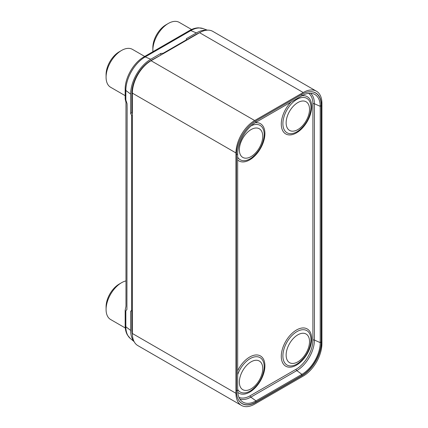 <?xml version="1.0" encoding="UTF-8"?>
<svg xmlns="http://www.w3.org/2000/svg" width="428" height="428" viewBox="0 0 428 428"><rect width="100%" height="100%" fill="white"/><g stroke="black" fill="none" stroke-linecap="round" stroke-linejoin="round"><path stroke-width="0.64" d="M316.442 91.207L212.828 31.388A26.461 15.28 120 0 0 199.598 32.699L151.068 60.717A26.461 15.28 120 0 0 132.359 93.127L132.359 333.487A26.461 15.28 120 0 0 137.837 345.599L241.451 405.423A26.461 15.28 120 0 0 254.681 404.112L303.211 376.089A26.461 15.28 120 0 0 321.92 343.684L321.92 103.325A26.461 15.28 120 0 0 316.442 91.207A26.461 15.28 120 0 0 303.211 92.518L254.681 120.541A26.461 15.28 120 0 0 235.967 152.946L235.967 393.305A26.461 15.28 120 0 0 241.451 405.423M255.965 402.288L301.922 375.752A27.617 15.948 120 0 0 321.455 341.929L321.455 105.62A27.617 15.948 120 0 0 314.409 92.341A27.617 15.948 120 0 0 301.922 94.342L255.965 120.878A27.617 15.948 120 0 0 236.438 154.701L236.438 391.01A27.617 15.948 120 0 0 240.948 402.823A27.617 15.948 120 0 0 255.965 402.288L255.773 402.149M160.816 54.811L160.816 53.447L150.774 59.246A28.473 16.441 120 0 0 130.642 94.117L130.642 113.383L131.824 112.698L131.824 93.438A26.804 15.478 120 0 1 150.774 60.61L161.383 54.768M199.411 32.812A26.804 15.478 120 0 0 196.382 34.277L186.367 40.061M206.59 30.228A28.473 16.441 120 0 0 196.382 32.913L186.346 38.707L186.346 39.868L163.154 53.259L163.154 53.741M186.394 40.323L186.346 39.868M163.207 53.714L163.154 53.259L160.816 53.447M133.948 341.282A28.473 16.441 120 0 1 130.642 330.427L125.837 326.751A3.306 1.91 0 0 1 125.174 325.601C125.158 329.153 125.891 332.262 127.367 334.931L130.214 338.371A27.365 15.799 -60 0 1 125.837 326.751L125.837 311.418C125.655 311.06 126.019 310.439 126.918 309.556L127.137 108.519L127.068 103.763L125.848 100.072L125.837 90.442A27.365 15.799 -60 0 1 145.188 56.924L190.797 30.591A27.365 15.799 -60 0 1 203.049 28.569L207.387 30.163M130.642 113.383L131.647 115.501L131.647 310.584L130.642 311.167L132.359 310.279M130.642 330.427L130.642 311.167M131.824 112.698L132.359 113.832M132.359 115.089L131.647 115.501L132.359 115.191M132.391 334.733A26.804 15.478 120 0 1 131.824 329.747L131.824 310.509M310.428 91.683A27.52 15.889 -60 0 1 314.211 92.341A27.52 15.889 -60 0 1 321.235 105.572L321.235 341.881A27.52 15.889 -60 0 1 301.772 375.586L301.922 374.334L255.965 400.87A25.883 14.943 -60 0 1 241.89 401.368A25.883 14.943 -60 0 1 237.663 390.304L237.663 153.994A25.883 14.943 -60 0 1 255.965 122.296L301.922 95.76A25.883 14.943 -60 0 1 313.622 93.887A25.883 14.943 -60 0 1 320.224 106.326L320.224 342.635A25.883 14.943 -60 0 1 301.922 374.334L296.791 370.6L250.829 397.136A24.936 14.397 -60 0 1 239.841 399.04M301.772 375.586L255.816 402.122A27.52 15.889 -60 0 1 240.846 402.652A27.52 15.889 -60 0 1 238.385 399.709M125.286 327.982L110.606 319.507A21.865 12.626 -60 0 1 106.08 309.503L106.08 309.503A21.865 12.626 -60 0 1 121.541 282.721A21.865 12.626 -60 0 1 125.971 280.912M106.08 306.801L106.08 309.503L106.08 306.801A18.559 10.716 -60 0 1 119.203 284.074L121.541 282.721M152.908 51.697A21.865 12.626 -60 0 1 152.855 50.237L152.855 50.237A21.865 12.626 -60 0 1 168.316 23.454A21.865 12.626 -60 0 1 179.246 22.374L191.589 29.5M152.855 47.535L152.855 50.237L152.855 47.535A18.559 10.716 -60 0 1 165.978 24.808L168.316 23.454M125.174 95.658L110.606 87.253A21.865 12.626 -60 0 1 106.08 77.243L106.08 77.243A21.865 12.626 -60 0 1 121.541 50.461A21.865 12.626 -60 0 1 132.471 49.38L144.696 56.437M106.08 74.542L106.08 77.243L106.08 74.542A18.559 10.716 -60 0 1 119.203 51.815L121.541 50.461M132.359 93.304L131.829 92.908M150.239 61.22L149.955 61.102M196.174 34.679L195.896 34.556M132.359 329.614L131.824 329.212M132.359 333.487L235.967 393.305M132.359 93.127L235.967 152.946M151.068 60.717L254.681 120.541M199.598 32.699L303.211 92.518M125.174 325.601L125.174 310.097L125.971 306.298L125.971 102.276L125.19 99.157L125.174 89.292C124.992 77.612 133.659 62.606 143.862 56.924A3.306 1.91 60 0 1 145.188 56.924L150.774 59.246M143.862 56.924L189.465 30.591A3.306 1.91 60 0 1 190.797 30.591L196.382 32.913M125.174 89.292A3.306 1.91 0 0 0 125.837 90.442L130.642 94.117M308.652 93.358A23.791 13.733 -60 0 1 312.9 103.806L312.9 340.116A23.791 13.733 -60 0 1 296.074 369.252L250.118 395.788A23.791 13.733 -60 0 1 238.947 397.334M291.077 102.025A21.502 12.412 120 0 0 281.282 124.083A21.502 12.412 120 0 0 296.486 132.862A21.502 12.412 120 0 0 311.686 106.529A21.502 12.412 120 0 0 301.895 95.776M237.663 159.976A21.502 12.412 120 0 0 254.607 156.102A21.502 12.412 120 0 0 264.911 133.536A21.502 12.412 120 0 0 255.163 122.777M311.686 338.789A21.502 12.412 120 0 0 296.486 330.009A21.502 12.412 120 0 0 281.282 356.342A21.502 12.412 120 0 0 296.486 365.121A21.502 12.412 120 0 0 311.686 338.789M237.754 392.315A21.502 12.412 120 0 0 254.676 388.298A21.502 12.412 120 0 0 264.911 365.796A21.502 12.412 120 0 0 254.607 355.128A21.502 12.412 120 0 0 237.663 370.814M312.9 340.116A1.156 0.669 180 0 1 314.425 340.057A24.936 14.397 -60 0 1 296.791 370.6A1.156 0.669 -120 0 1 296.074 369.252M312.9 103.806A1.156 0.669 180 0 1 314.425 103.747L314.425 340.057L320.224 342.635L321.235 341.881M310.578 93.277A24.936 14.397 -60 0 1 314.425 103.747L320.224 106.326L321.235 105.572M250.118 395.788A1.156 0.669 -120 0 0 250.829 397.136L255.965 400.87L255.816 402.122M236.438 390.85L237.663 390.304M301.783 94.422L301.922 95.76M255.826 120.958L255.965 122.296M236.438 154.54L237.663 153.994M310.969 107.46A19.854 11.465 -60 0 1 310.867 109.461C309.637 118.182 305.555 125.26 298.616 130.684A19.854 11.465 -60 0 1 282.892 123.671A19.854 11.465 120 0 1 296.93 99.355A19.854 11.465 120 0 1 310.969 107.46M309.524 109.333A16.537 9.55 120 0 0 297.829 102.581A16.537 9.55 120 0 0 286.134 122.836A16.537 9.55 -60 0 0 297.829 129.588A16.537 9.55 -60 0 0 309.524 109.333M237.663 157.183A19.854 11.465 120 0 0 251.841 157.691C258.774 152.266 262.862 145.194 264.092 136.468A19.854 11.465 120 0 0 264.194 134.467A19.854 11.465 -60 0 0 251.134 125.832M239.359 149.843A16.537 9.55 -60 0 1 251.054 129.588A16.537 9.55 -60 0 1 262.749 136.339A16.537 9.55 120 0 1 251.054 156.595A16.537 9.55 120 0 1 239.359 149.843M310.969 339.72A19.854 11.465 120 0 0 296.93 331.609A19.854 11.465 120 0 0 282.892 355.93A19.854 11.465 -60 0 0 298.616 362.944C305.555 357.519 309.637 350.441 310.867 341.721A19.854 11.465 -60 0 0 310.969 339.72M309.524 341.592A16.537 9.55 -60 0 1 297.829 361.847A16.537 9.55 -60 0 1 286.134 355.096A16.537 9.55 120 0 1 297.829 334.84A16.537 9.55 120 0 1 309.524 341.592M237.663 374.639A19.854 11.465 -60 0 1 253.451 357.166A19.854 11.465 -60 0 1 264.194 366.726A19.854 11.465 120 0 1 264.092 368.727C262.862 377.448 258.774 384.526 251.841 389.951A19.854 11.465 120 0 1 237.663 389.443M239.359 382.102A16.537 9.55 120 0 0 251.054 388.854A16.537 9.55 120 0 0 262.749 368.599A16.537 9.55 -60 0 0 251.054 361.847A16.537 9.55 -60 0 0 239.359 382.102M189.465 30.591C192.52 28.815 195.564 27.895 198.603 27.825L203.049 28.569M130.214 338.371L134.125 341.635M240.097 402.042L240.846 402.652M313.307 91.999L314.211 92.341"/></g></svg>
